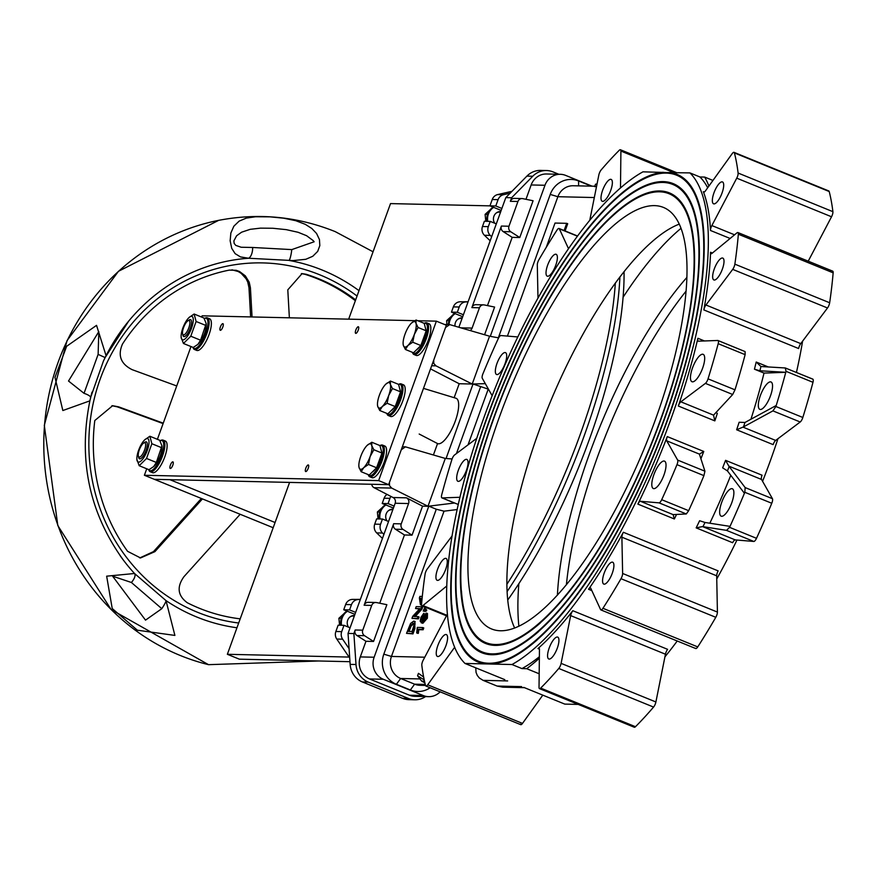 <?xml version="1.0" encoding="UTF-8"?>
<svg xmlns="http://www.w3.org/2000/svg" width="877" height="877" viewBox="0 0 877 877"><rect width="100%" height="100%" fill="white"/><g stroke="black" fill="none" stroke-linecap="round" stroke-linejoin="round"><path stroke-width="1.32" d="M705.941 304.999A4.549 1.469 -67.8 0 0 703.836 309.921A272.002 87.579 -67.8 0 0 710.567 252.269A4.549 1.469 -67.8 0 0 711.039 253.694A4.549 1.469 -67.8 0 0 711.971 253.387L736.965 232.844A4.549 1.469 112.2 0 1 737.897 232.537A4.549 1.469 112.2 0 1 738.357 234.225A332.317 107.005 112.2 0 1 734.86 264.152A4.549 1.469 112.2 0 1 732.701 269.371L705.941 304.999L800.745 343.62A4.549 1.469 112.2 0 0 798.629 348.542L703.836 309.921M572.824 610.721A4.549 1.469 -67.8 0 0 570.664 615.61L561.105 663.363A4.549 1.469 112.2 0 1 558.77 668.46A332.317 107.005 112.2 0 1 540.67 688.094A4.549 1.469 112.2 0 1 539.498 688.631A4.549 1.469 112.2 0 1 539.026 687.327L539.454 649.484A4.549 1.469 -67.8 0 0 538.982 648.18A4.549 1.469 -67.8 0 0 537.974 648.552A272.002 87.579 -67.8 0 0 572.824 610.721L667.627 649.342A4.549 1.469 112.2 0 0 665.457 654.22L655.897 701.973A4.549 1.469 -67.8 0 1 653.562 707.07A332.317 107.005 112.2 0 1 635.474 726.715L540.67 688.094M712.957 180.443L704.68 177.077A282.241 90.879 112.2 0 1 708.901 186.088M695.384 648.191A4.549 1.469 -67.8 0 0 695.702 648.531A4.549 1.469 -67.8 0 0 697.741 646.908L602.938 608.298A4.549 1.469 112.2 0 1 600.909 609.921A4.549 1.469 112.2 0 1 600.592 609.581L590.747 588.248A4.549 1.469 -67.8 0 0 590.429 587.908A4.549 1.469 -67.8 0 0 588.577 589.278A272.002 87.579 -67.8 0 0 623.35 532.273A4.549 1.469 -67.8 0 0 621.892 537.206L622.626 573.47A4.549 1.469 112.2 0 1 620.993 578.699A332.317 107.005 112.2 0 1 602.938 608.298M664.941 656.829A272.002 87.579 -67.8 0 0 677.219 641.01M716.75 578.984A272.002 87.579 -67.8 0 0 736.954 540.046M762.584 481.32A272.002 87.579 -67.8 0 0 777.954 438.708M796.437 372.451A272.002 87.579 -67.8 0 0 802.598 341.142M710.48 230.476A272.002 87.579 -67.8 0 0 703.354 191.679A4.549 1.469 -67.8 0 0 703.705 192.096A4.549 1.469 -67.8 0 0 705.481 190.846L732.229 153.596A4.549 1.469 112.2 0 1 734.016 152.346A4.549 1.469 112.2 0 1 734.411 152.916A332.317 107.005 112.2 0 1 738.105 173.043A4.549 1.469 112.2 0 1 736.746 178.163L711.861 225.564A4.549 1.469 -67.8 0 0 710.48 230.476L730.124 238.467M707.706 187.755A272.002 87.579 -67.8 0 0 699.923 176.968L689.947 172.901A272.002 87.579 112.2 0 1 670.477 420.291A272.002 87.579 112.2 0 1 511.982 664.525L521.958 668.592A272.002 87.579 -67.8 0 0 539.377 656.73M678.338 406.018A272.002 87.579 -67.8 0 0 697.895 338.281A4.549 1.469 -67.8 0 0 698.147 341.142A4.549 1.469 -67.8 0 0 698.366 341.175L717.803 340.473A4.549 1.469 112.2 0 1 718.011 340.506A4.549 1.469 112.2 0 1 718.186 343.685A332.317 107.005 112.2 0 1 708.035 378.853A4.549 1.469 112.2 0 1 705.404 383.381L680.859 401.819A4.549 1.469 -67.8 0 0 678.338 406.018L714.832 420.883L713.538 415.139L680.859 401.819M750.942 419.217A272.002 87.579 -67.8 0 0 764.02 373.087L754.461 369.195L759.899 370.763A276.036 88.884 -67.8 0 0 760.94 366.52L756.193 362.026A272.002 87.579 112.2 0 1 754.461 369.195M709.833 523.218A272.002 87.579 -67.8 0 0 730.771 475.323M637.864 504.111A272.002 87.579 -67.8 0 0 667.265 436.593A4.549 1.469 -67.8 0 0 666.728 440.835L677.647 460.085A4.549 1.469 112.2 0 1 676.978 464.657A332.317 107.005 112.2 0 1 661.707 499.704A4.549 1.469 112.2 0 1 659.022 502.85L640.407 501.282A4.549 1.469 -67.8 0 0 637.864 504.111L674.358 518.976L673.087 514.602L640.407 501.282M732.701 269.371L827.504 307.98A4.549 1.469 -67.8 0 0 829.653 302.762L734.86 264.152M738.357 234.225L833.15 272.835A4.549 1.469 -67.8 0 0 832.701 271.146L737.897 232.537M539.498 688.631L634.29 727.241A4.549 1.469 -67.8 0 0 635.474 726.715M736.746 178.163L831.539 216.772L808.221 261.182M831.539 216.772A4.549 1.469 -67.8 0 0 832.898 211.664L738.105 173.043M734.411 152.916L829.203 191.526A4.549 1.469 -67.8 0 0 828.809 190.956L734.016 152.346M498.629 337.875L490.287 336.329L544.968 185.266A17.069 16.038 -88.7 0 1 560.326 174.304A17.069 16.038 -88.7 0 1 565.709 175.422L592.107 186.176M591.317 186.154L578.59 180.969A23.328 21.925 91.3 0 0 550.241 194.431L498.333 337.82M457.18 509.559L444.036 511.17L436.286 509.219L383.819 654.165A23.328 21.925 91.3 0 0 396.393 684.29L410.359 689.98A23.328 21.925 91.3 0 0 430.125 687.754M436.286 509.219L428.809 506.172L454.604 502.992L442.14 497.917A4.549 1.469 112.2 0 1 441.92 497.884A4.549 1.469 112.2 0 1 441.745 494.694A332.317 107.005 112.2 0 1 451.896 459.526A4.549 1.469 112.2 0 1 454.527 454.999L476.781 438.292M440.144 691.832A17.069 16.038 -88.7 0 1 428.612 696.656A17.069 16.038 -88.7 0 1 423.229 695.527L383.315 679.269A17.069 16.038 -88.7 0 1 374.128 657.235L428.809 506.172M452.093 458.956L446.064 458.496L473.032 384.005L485.321 383.655M458.298 504.494L454.604 502.992A4.549 1.469 -67.8 0 1 454.396 502.959A4.549 1.469 -67.8 0 1 454.22 502.839M488.478 389.213L473.032 384.005M525.97 199.298L531.155 184.959A17.069 16.038 -88.7 0 1 546.514 173.986L560.326 174.304M519.776 237.524L510.765 231.769A4.549 4.275 -88.7 0 1 508.978 226.233L517.945 201.48A4.549 4.275 -88.7 0 1 522.758 198.64L533.084 200.756L519.776 237.524L512.19 237.349L503.179 231.594A4.549 4.275 -88.7 0 1 501.392 226.058L471.87 307.608A4.549 4.275 -88.7 0 1 475.97 304.681L483.556 304.856A4.549 4.275 -88.7 0 1 484.279 304.933L494.606 307.06L484.586 334.729M487.48 305.591L512.19 237.349M431.681 365.742L435.957 365.841L433.764 363.418L433.72 360.118L445.516 327.516L449.704 324.6L489.552 336.198L472.232 384.027L459.197 383.731L430.541 368.888M454.143 397.687L459.197 383.731M423.492 388.379L455.908 398.224A24.468 7.882 112.2 0 1 454.253 423.799A24.468 7.882 112.2 0 1 437.546 443.565L419.184 434.038M433.424 454.933L437.546 443.565M371.716 484.279A4.549 4.275 91.3 0 0 374.062 487.689L391.701 488.083L389.509 485.661L389.465 482.361L401.271 449.758L405.448 446.842L445.297 458.441L427.987 506.27L422.539 506.15L412.037 535.156L404.45 534.981L395.428 529.226A4.549 4.275 -88.7 0 1 393.652 523.701L364.13 605.24A4.549 4.275 -88.7 0 1 368.23 602.313L375.816 602.488A4.549 4.275 -88.7 0 1 376.529 602.565L386.867 604.692L373.558 641.449L365.972 641.284L356.95 635.529A4.549 4.275 -88.7 0 1 355.174 629.993L353.88 633.556L348.037 633.424L350.153 664.382A20.489 19.25 91.3 0 0 362.431 681.977L402.51 698.3A20.489 19.25 91.3 0 0 408.978 699.649L414.81 699.78A20.489 19.25 -88.7 0 1 408.353 698.443L368.263 682.109A20.489 19.25 -88.7 0 1 355.996 664.514L353.88 633.556M379.741 603.223L404.45 534.981M428.612 696.656L414.799 696.338A17.069 16.038 -88.7 0 1 409.416 695.22L369.502 678.951A17.069 16.038 -88.7 0 1 360.304 656.917L365.972 641.284M480.508 387.053L456.435 453.562M492.14 395.68L482.284 378.305A4.549 1.469 112.2 0 1 482.953 373.734A332.317 107.005 112.2 0 1 498.224 338.686A4.549 1.469 112.2 0 1 500.91 335.54L517.781 336.954M507.421 336.088L557.871 196.711A17.069 16.038 -88.7 0 1 573.229 185.749L594.792 186.231M425.509 685.43L419.995 685.299A17.069 16.038 -88.7 0 1 414.613 684.181L400.646 678.491A17.069 16.038 -88.7 0 1 391.449 656.445L444.036 511.17M564.097 230.53L566.706 223.328L567.704 223.734L565.095 230.936M424.885 609.033L426.748 609.921L426.354 611.028L423.24 611.083L425.356 610.622L425.751 609.515L423.986 609.011L423.24 611.083M426.233 613.067L427.483 613.527L427.395 618.175L422.889 623.284L421.113 622.736L421.892 622.878L426.397 617.77L426.233 613.067L422.867 617.43L422.286 621.059L421.705 620.949M422.286 621.059L421.037 619.129L421.409 617.594L423.788 613.275L424.643 614.13M424.183 615.501L422.034 619.546L423.284 621.464M422.769 627.548L423.766 627.954L423.109 629.774L418.844 629.686L418.329 633.347L417.682 633.337L416.685 632.931L417.331 632.942L417.847 629.269L422.111 629.368L422.769 627.548L417.299 627.417L416.685 632.931M421.607 605.152L420.445 604.746L421.673 603.069M421.651 606.752L416.202 606.632L415.523 608.506L419.798 608.605L412.694 616.334L411.96 618.351L417.408 618.482L418.088 616.597L413.812 616.498L420.927 608.77L421.651 606.752L422.648 607.158L421.925 609.175L415.161 616.531M418.088 616.597L419.085 617.002L418.406 618.888L411.96 618.351M419.458 608.989L415.523 608.506M414.678 621.519L414.92 628.513L412.979 633.896L406.533 633.358L411.982 633.49L415.04 624.15L414.854 621.87L413.703 621.113L410.6 623.415L406.533 633.358M427.011 607.882L424.457 607.706L426.014 607.476M468.044 444.847L488.182 389.224M424.896 682.909L421.662 681.111L417.562 675.805L424.216 679.894M417.562 675.805L418.461 673.35L423.646 677.066M597.029 184.017L595.538 184.181L597.018 184.082M595.538 184.181L594.639 186.637L596.546 186.417M504.823 679.675L464.996 663.451L511.982 664.525M689.947 172.901L670.192 172.637A263.352 84.795 112.2 0 1 677.066 174.391M670.192 172.637L642.962 171.826A272.002 87.579 112.2 0 0 484.466 416.06A272.002 87.579 112.2 0 0 464.996 663.451M478.382 662.168A263.352 84.795 112.2 0 1 451.852 605.163M618.263 196.634A263.352 84.795 112.2 0 1 663.714 172.495M537.184 639.914A262.442 84.51 112.2 0 1 478.974 661.433A262.442 84.51 112.2 0 1 478.721 661.324M676.726 175.236A262.442 84.51 112.2 0 1 676.967 175.334A262.442 84.51 112.2 0 1 703.584 231.396M669.699 172.44A263.352 84.795 112.2 0 1 676.814 174.282A263.352 84.795 112.2 0 1 663.604 430.804A263.352 84.795 112.2 0 1 491.734 664.064M578.228 704.406L564.777 704.099L523.733 687.382M539.355 658.21A282.241 90.879 112.2 0 1 526.715 668.702L521.958 668.592M539.18 673.777L526.715 668.702M699.923 176.968L704.68 177.077M475.751 667.836L476.058 672.429L477.296 675.454L479.324 677.987L483.106 680.366L497.084 686.055L502.795 687.184L524.468 687.678M566.706 223.328L555.031 223.054L546.25 247.347M424.731 606.95L424.457 607.706M426.354 608.134L425.356 607.728M413.791 623.492L412.935 623.152L414.13 624.676L412.047 631.495L407.882 631.407L410.052 625.739L413.429 623.24M413.933 623.558L411.05 626.145L409.022 631.429M412.979 633.896L411.982 633.49M421.925 609.175L420.927 608.77M418.406 618.888L417.408 618.482M422.297 596.437L419.919 596.382L419.37 597.884L420.445 604.746M421.881 600.789L421.092 602.948L420.324 598.235L422.122 598.278M422.078 598.662L421.322 598.64L421.738 601.183M421.322 598.64L420.324 598.235M423.383 586.812L422.769 592.052M423.109 629.774L422.111 629.368M418.844 629.686L417.847 629.269M418.329 633.347L417.331 632.942M423.788 613.275L420.905 617.474L420.171 621.234L422.889 623.284M423.438 620.806L423.328 617.814L425.586 614.952L425.838 617.803L423.251 620.763M426.584 615.358L424.325 618.219L424.435 621.212M423.821 615.347L423.185 615.084M423.361 616.169L422.363 615.764M422.034 619.546L421.037 619.129M426.354 611.028L425.356 610.622M426.748 609.921L425.751 609.515M425.126 611.51L424.128 611.105M601.107 196.393A11.807 3.804 112.2 0 1 605.338 184.477A11.807 3.804 112.2 0 1 611.137 179.401A11.807 3.804 112.2 0 1 610.206 191.778A11.807 3.804 112.2 0 1 602.225 201.271A11.807 3.804 112.2 0 1 601.107 196.393M546.13 274.348A11.807 3.804 112.2 0 1 549.298 261.302A11.807 3.804 112.2 0 1 556.15 254.297A11.807 3.804 112.2 0 1 555.218 266.663A11.807 3.804 112.2 0 1 547.248 276.167A11.807 3.804 112.2 0 1 546.13 274.348M496.316 374.358A11.807 3.804 112.2 0 1 497.665 361.719A11.807 3.804 112.2 0 1 505.47 352.62A11.807 3.804 112.2 0 1 504.538 364.996A11.807 3.804 112.2 0 1 496.568 374.49A11.807 3.804 112.2 0 1 496.316 374.358M459.23 481.188A11.807 3.804 112.2 0 1 457.904 481.287A11.807 3.804 112.2 0 1 458.835 468.921A11.807 3.804 112.2 0 1 466.816 459.416A11.807 3.804 112.2 0 1 466.542 470.039A11.807 3.804 112.2 0 1 459.23 481.188M440.528 578.59A11.807 3.804 112.2 0 1 437.152 580.3A11.807 3.804 112.2 0 1 438.083 567.934A11.807 3.804 112.2 0 1 446.053 558.43A11.807 3.804 112.2 0 1 446.459 566.904A11.807 3.804 112.2 0 1 440.528 578.59M443.049 651.721A11.807 3.804 112.2 0 1 437.459 656.445A11.807 3.804 112.2 0 1 438.39 644.08A11.807 3.804 112.2 0 1 446.36 634.575A11.807 3.804 112.2 0 1 443.049 651.721M518.888 626.255A250.482 80.651 112.2 0 1 518.844 583.687M623.076 297.27A250.482 80.651 112.2 0 1 680.947 228.382M520.313 724.084A4.549 1.469 -67.8 0 0 520.719 724.654A4.549 1.469 -67.8 0 0 522.495 723.404L427.702 684.794A4.549 1.469 112.2 0 1 425.926 686.044A4.549 1.469 112.2 0 1 425.52 685.474A332.317 107.005 112.2 0 1 421.826 665.336A4.549 1.469 112.2 0 1 423.185 660.228L447.445 614.01M542.797 695.143L522.495 723.404M454.692 647.226A4.549 1.469 -67.8 0 0 454.45 647.544L427.702 684.794M446.842 585.924L422.966 605.536A4.549 1.469 112.2 0 1 422.034 605.854A4.549 1.469 112.2 0 1 421.574 604.165A332.317 107.005 112.2 0 1 425.071 574.238A4.549 1.469 112.2 0 1 427.231 569.02L452.126 535.858M459.976 497.27L442.14 497.917M537.985 298.016L537.305 264.92A4.549 1.469 112.2 0 1 538.938 259.691A332.317 107.005 112.2 0 1 556.994 230.092A4.549 1.469 112.2 0 1 559.022 228.469A4.549 1.469 112.2 0 1 559.34 228.809L568.493 248.64M589.793 220.171L598.827 175.027A4.549 1.469 112.2 0 1 601.162 169.93A332.317 107.005 112.2 0 1 619.261 150.285A4.549 1.469 112.2 0 1 620.434 149.759A4.549 1.469 112.2 0 1 620.905 151.063L620.488 187.919M715.873 203.102A11.807 3.804 112.2 0 1 713.571 203.815A11.807 3.804 112.2 0 1 714.503 191.438A11.807 3.804 112.2 0 1 722.473 181.934A11.807 3.804 112.2 0 1 722.56 191.482A11.807 3.804 112.2 0 1 715.873 203.102M714.338 280.048A11.807 3.804 112.2 0 1 713.878 279.96A11.807 3.804 112.2 0 1 714.81 267.584A11.807 3.804 112.2 0 1 722.78 258.09A11.807 3.804 112.2 0 1 722.122 269.787A11.807 3.804 112.2 0 1 714.338 280.048M602.981 577.296A11.807 3.804 112.2 0 1 612.694 562.223A11.807 3.804 112.2 0 1 611.751 574.588A11.807 3.804 112.2 0 1 603.782 584.093A11.807 3.804 112.2 0 1 602.981 577.296M549.21 647.96A11.807 3.804 112.2 0 1 557.706 637.108A11.807 3.804 112.2 0 1 556.774 649.484A11.807 3.804 112.2 0 1 548.794 658.989A11.807 3.804 112.2 0 1 549.21 647.96M721.815 502.05A14.799 4.769 112.2 0 1 732.35 488.763A14.799 4.769 112.2 0 1 731.177 504.264A14.799 4.769 112.2 0 1 721.19 516.169A14.799 4.769 112.2 0 1 721.815 502.05M653.968 474.413A14.799 4.769 112.2 0 1 664.492 461.127A14.799 4.769 112.2 0 1 663.33 476.628A14.799 4.769 112.2 0 1 653.332 488.533A14.799 4.769 112.2 0 1 653.968 474.413M758.901 400.57A14.799 4.769 112.2 0 1 771.015 381.966A14.799 4.769 112.2 0 1 769.842 397.467A14.799 4.769 112.2 0 1 759.844 409.373A14.799 4.769 112.2 0 1 758.901 400.57M691.043 372.933A14.799 4.769 112.2 0 1 703.157 354.33A14.799 4.769 112.2 0 1 701.984 369.831A14.799 4.769 112.2 0 1 691.997 381.736A14.799 4.769 112.2 0 1 691.043 372.933M713.516 415.194L732.701 394.497L734.981 389.827A332.317 107.005 -67.8 0 0 735.288 388.829A332.317 107.005 112.2 0 0 744.869 355.634A332.317 107.005 -67.8 0 0 745.132 354.659L745.088 351.589L718.186 340.627M714.832 420.883A272.002 87.579 -67.8 0 0 717.342 413.363L715.862 412.541M718.011 340.506L745.088 351.589M666.728 440.835L699.418 454.122M673.076 514.613L686.307 513.966L688.653 510.677A332.317 107.005 -67.8 0 0 689.092 509.712A332.317 107.005 112.2 0 0 703.507 476.628A332.317 107.005 -67.8 0 0 703.913 475.63L704.933 471.201L699.418 454.154L703.76 451.458L667.265 436.593M829.203 191.526A332.317 107.005 112.2 0 1 832.898 211.664M833.15 272.835A332.317 107.005 112.2 0 1 829.653 302.762M775.893 406.5L772.922 410.885L743.51 426.891A276.036 88.884 -67.8 0 0 744.968 422.473L776.2 405.503A332.317 107.005 112.2 0 1 775.893 406.5L802.828 417.474A4.549 1.469 -67.8 0 1 800.208 422.001L775.652 440.429L742.962 427.121L736.636 429.763L773.13 444.628A4.549 1.469 112.2 0 1 775.652 440.429M760.94 366.52L785.31 367.967L786.044 371.333L812.979 382.306A332.317 107.005 112.2 0 1 802.828 417.474M786.044 371.333A332.317 107.005 112.2 0 1 785.781 372.308A332.317 107.005 112.2 0 1 776.2 405.503M742.962 427.121L743.51 426.891M744.968 422.473L739.147 422.254A272.002 87.579 112.2 0 1 736.636 429.763M764.02 373.087L785.781 372.308L759.899 370.763M785.31 367.967L812.804 379.116A4.549 1.469 -67.8 0 0 812.595 379.083L785.814 368.176M812.979 382.306A4.549 1.469 -67.8 0 0 812.804 379.116M729.565 527.34L726.529 530.355L702.97 526.671A276.036 88.884 -67.8 0 0 704.987 522.462L730.004 526.375A332.317 107.005 112.2 0 1 729.565 527.34L756.5 538.314A4.549 1.469 -67.8 0 1 753.814 541.46L735.2 539.892L702.51 526.584L696.163 527.866L732.657 542.731A4.549 1.469 112.2 0 1 735.2 539.892M725.564 460.348L728.842 466.136L761.521 479.456A4.549 1.469 112.2 0 1 762.058 475.213L725.564 460.348A272.002 87.579 112.2 0 1 722.648 467.847L727.439 470.916A276.036 88.884 -67.8 0 0 729.171 466.509L745.154 487.579L744.825 492.293L771.771 503.266A332.317 107.005 112.2 0 1 756.5 538.314M744.825 492.293A332.317 107.005 112.2 0 1 744.42 493.291A332.317 107.005 112.2 0 1 730.004 526.375M704.987 522.462L699.616 520.73A272.002 87.579 112.2 0 1 696.163 527.866M761.521 479.456L772.44 498.695L745.154 487.579M744.42 493.291L727.439 470.916M771.771 503.266A4.549 1.469 -67.8 0 0 772.44 498.695M620.993 578.699L715.796 617.309A332.317 107.005 112.2 0 1 697.741 646.908M621.892 537.206L716.684 575.816A4.549 1.469 112.2 0 1 718.142 570.883L623.35 532.273M716.684 575.816L717.419 612.08A4.549 1.469 -67.8 0 1 715.796 617.309M827.504 307.98L800.745 343.62M505.81 197.61L511.642 197.742L532.745 176.244A20.489 19.25 -88.7 0 1 546.503 170.533L540.67 170.401A20.489 19.25 91.3 0 0 526.913 176.102L505.81 197.61L458.912 327.154M374.062 487.689L393.06 497.522A4.549 4.275 -88.7 0 1 395.165 503.245L348.037 633.424M470.149 330.476A4.549 4.275 91.3 0 0 472.1 328.097L479.456 307.783A4.549 4.275 -88.7 0 1 483.556 304.856M511.642 197.742L510.348 201.304A4.549 4.275 -88.7 0 1 514.448 198.388L522.034 198.553M373.558 641.449L364.536 635.693A4.549 4.275 -88.7 0 1 362.76 630.168L371.716 605.415A4.549 4.275 -88.7 0 1 375.816 602.488M412.037 535.156L403.025 529.401A4.549 4.275 -88.7 0 1 401.238 523.865L408.594 503.551A4.549 4.275 91.3 0 0 406.479 497.829L393.06 497.522M422.539 506.15L406.479 497.829M391.701 488.083L427.987 506.27M435.957 365.841L472.232 384.027M546.503 170.533A20.489 19.25 -88.7 0 1 552.97 171.881L558.813 174.26M425.575 696.579A20.489 19.25 -88.7 0 1 414.81 699.78M663.779 420.138A252.423 81.276 -67.8 0 0 672.692 184.4A252.423 81.276 -67.8 0 0 502.192 387.513A252.423 81.276 -67.8 0 0 482.251 651.951A252.423 81.276 -67.8 0 0 663.779 420.138M538.73 631.473A252.423 81.276 112.2 0 1 482.745 652.159A252.423 81.276 112.2 0 1 482.503 652.049M672.944 184.51A252.423 81.276 112.2 0 1 673.196 184.608A252.423 81.276 112.2 0 1 698.794 238.511M664.097 420.149A253.332 81.572 112.2 0 1 481.901 652.795A253.332 81.572 112.2 0 1 501.929 387.404A253.332 81.572 112.2 0 1 673.043 183.556A253.332 81.572 112.2 0 1 664.097 420.149M482.153 652.894A253.332 81.572 112.2 0 1 456.654 598.048M616.717 205.086A253.332 81.572 112.2 0 1 673.284 183.666M667.211 420.226A262.442 84.51 -67.8 0 0 676.474 175.126A262.442 84.51 -67.8 0 0 499.21 386.297A262.442 84.51 -67.8 0 0 478.469 661.225A262.442 84.51 -67.8 0 0 667.211 420.226M485.244 663.922A263.352 84.795 112.2 0 1 478.129 662.069A263.352 84.795 112.2 0 1 491.339 405.547A263.352 84.795 112.2 0 1 663.209 172.287M660.359 420.061A242.414 78.053 -67.8 0 0 668.921 193.674A242.414 78.053 -67.8 0 0 505.185 388.73A242.414 78.053 -67.8 0 0 486.022 642.677A242.414 78.053 -67.8 0 0 660.359 420.061M540.276 623.032A242.414 78.053 112.2 0 1 486.527 642.885A242.414 78.053 112.2 0 1 486.275 642.775M669.162 193.784A242.414 78.053 112.2 0 1 669.414 193.883A242.414 78.053 112.2 0 1 693.992 245.637M660.666 420.072A243.324 78.349 112.2 0 1 485.683 643.521A243.324 78.349 112.2 0 1 504.911 388.621A243.324 78.349 112.2 0 1 669.261 192.83A243.324 78.349 112.2 0 1 660.666 420.072M485.935 643.619A243.324 78.349 112.2 0 1 461.445 590.923M615.172 213.528A243.324 78.349 112.2 0 1 669.513 192.94M557.41 595.176A233.304 75.126 112.2 0 1 589.497 453.76A233.304 75.126 112.2 0 1 686.79 277.538M685.978 291.263A233.304 75.126 -67.8 0 0 566.41 584.784M679.193 224.15A227.614 73.295 -67.8 0 0 548.509 406.38A227.614 73.295 -67.8 0 0 514.667 628.053M500.515 630.771A227.614 73.295 112.2 0 1 491.613 628.973A227.614 73.295 112.2 0 1 509.592 390.528A227.614 73.295 112.2 0 1 663.33 207.378A227.614 73.295 112.2 0 1 650.46 432.92A227.614 73.295 112.2 0 1 500.515 630.771M387.02 494.398A7.97 7.487 91.3 0 0 384.115 498.224L382.208 503.475L393.433 508.046M468.11 301.754L460.37 301.765A7.97 7.487 91.3 0 0 453.376 306.884L451.469 312.135L462.694 316.707M496.305 223.865L490.21 221.388L484.378 221.256L482.471 226.507A7.97 7.487 91.3 0 0 484.444 235.277L490.177 240.78M511.982 191.318L497.676 194.573A7.97 7.487 91.3 0 0 492.238 199.517L489.947 205.843L501.173 210.414M350.076 627.8L343.992 625.312L338.149 625.18L335.858 631.506A7.97 7.487 91.3 0 0 336.779 639.048L349.715 658.024M360.359 599.386L352.631 599.397A7.97 7.487 91.3 0 0 345.637 604.516L343.729 609.767L354.955 614.338M388.555 521.497L382.471 519.02L376.628 518.888L374.731 524.139A7.97 7.487 91.3 0 0 376.693 532.909L382.438 538.412M384.115 498.224L389.947 498.355A7.97 7.487 -88.7 0 1 390.956 496.426M389.947 498.355L388.051 503.606L394.135 506.084M382.471 519.02L380.563 524.271L374.731 524.139M376.693 532.909L382.536 533.041A7.97 7.487 -88.7 0 1 380.563 524.271M382.536 533.041L383.907 534.356M360.315 599.528L352.631 599.397M345.637 604.516L351.469 604.659A7.97 7.487 -88.7 0 1 358.463 599.528M351.469 604.659L349.572 609.91L355.656 612.387M343.992 625.312L341.701 631.637L335.858 631.506M336.779 639.048L342.622 639.18A7.97 7.487 -88.7 0 1 341.701 631.637M342.622 639.18L349.079 648.651M510.14 193.192L503.519 194.705L497.676 194.573M492.238 199.517L498.081 199.649A7.97 7.487 -88.7 0 1 503.519 194.705M498.081 199.649L495.79 205.974L501.874 208.452M490.21 221.388L488.314 226.639L482.471 226.507M484.444 235.277L490.276 235.409A7.97 7.487 -88.7 0 1 488.314 226.639M490.276 235.409L491.646 236.724M468.055 301.896L460.37 301.765M453.376 306.884L459.208 307.016A7.97 7.487 -88.7 0 1 466.202 301.896M459.208 307.016L457.312 312.267L463.396 314.755M495.79 205.974L489.947 205.843M349.572 609.91L343.729 609.767M457.312 312.267L451.469 312.135M388.051 503.606L382.208 503.475M170.368 465.139A3.552 1.14 112.2 0 1 172.933 461.872A3.552 1.14 112.2 0 1 172.648 465.599A3.552 1.14 112.2 0 1 170.248 468.461A3.552 1.14 112.2 0 1 170.368 465.139M220.39 326.957A3.552 1.14 112.2 0 1 222.955 323.69A3.552 1.14 112.2 0 1 222.67 327.417A3.552 1.14 112.2 0 1 220.27 330.278A3.552 1.14 112.2 0 1 220.39 326.957M305.799 468.23A3.552 1.14 112.2 0 1 308.353 464.963A3.552 1.14 112.2 0 1 308.068 468.68A3.552 1.14 112.2 0 1 305.667 471.541A3.552 1.14 112.2 0 1 305.799 468.23M355.821 330.037A3.552 1.14 112.2 0 1 358.375 326.77A3.552 1.14 112.2 0 1 358.09 330.497A3.552 1.14 112.2 0 1 355.689 333.359A3.552 1.14 112.2 0 1 355.821 330.037M417.814 320.73L436.373 321.157L446.349 325.224L388.632 484.663L154.374 479.335L144.387 475.268L146.744 468.789M157.4 439.333L190.989 346.547M201.655 317.09L202.116 315.819L414.843 320.664M436.373 321.157L378.656 480.596L144.387 475.268M388.632 484.663L378.656 480.596M624.051 271.607A251.315 80.925 112.2 0 1 507.772 599.978M349.068 657.07L227.362 654.297L239.333 659.175L349.967 661.697M348.673 319.162L390.506 203.596L490.002 205.865M227.362 654.297L289.585 482.416M275.06 522.506L169.941 479.686L154.374 479.335L273.175 527.724M187.294 321.278A7.707 2.478 112.2 0 1 188.149 320.664A7.707 2.478 112.2 0 1 188.5 328.623A7.707 2.478 112.2 0 1 182.679 334.082A7.707 2.478 112.2 0 1 183.545 327.669A7.707 2.478 112.2 0 1 187.294 321.278M144.552 442.732A7.707 2.478 112.2 0 1 143.905 451.666A7.707 2.478 112.2 0 1 138.434 456.325A7.707 2.478 112.2 0 1 139.651 449.002A7.707 2.478 112.2 0 1 143.894 442.907A7.707 2.478 112.2 0 1 144.552 442.732M182.833 334.51A9.11 2.927 -67.8 0 0 186.023 335.562A9.11 2.927 -67.8 0 0 191.57 321.936A9.11 2.927 -67.8 0 0 188.555 320.456M191.471 316.301A12.629 4.067 -67.8 0 0 188.829 317.737A12.629 4.067 -67.8 0 0 181.122 336.647A12.629 4.067 -67.8 0 0 189.64 332.526A12.629 4.067 -67.8 0 0 191.471 316.301M206.194 324.128A12.629 4.067 112.2 0 1 206.238 324.83A12.629 4.067 112.2 0 1 198.531 343.74A12.629 4.067 112.2 0 1 198.213 344.036M189.147 317.441L194.113 314.021L196.119 321.486L190.791 336.22L183.446 343.477L181.166 337.349M183.446 343.477L193.247 347.467L197.884 344.365L200.581 340.21L206.205 323.602L203.913 318.011L194.113 314.021M190.791 336.22L200.581 340.21M196.119 321.486L205.909 325.477M138.577 456.753A9.11 2.927 -67.8 0 0 141.767 457.805A9.11 2.927 -67.8 0 0 147.314 444.179A9.11 2.927 -67.8 0 0 144.299 442.699M147.215 438.544A12.629 4.067 -67.8 0 0 144.573 439.98A12.629 4.067 -67.8 0 0 136.878 458.89A12.629 4.067 -67.8 0 0 145.396 454.768A12.629 4.067 -67.8 0 0 147.215 438.544M161.938 446.371A12.629 4.067 112.2 0 1 161.982 447.073A12.629 4.067 112.2 0 1 154.286 465.983A12.629 4.067 112.2 0 1 153.968 466.279M144.891 439.684L149.868 436.253L151.864 443.729L146.536 458.463L139.202 465.72L136.922 459.592M139.202 465.72L148.991 469.71L153.628 466.608L156.336 462.453L161.949 445.845L159.658 440.243L149.868 436.253M146.536 458.463L156.336 462.453M151.864 443.729L161.664 447.719M148.882 470.094L148.695 469.59A17.069 5.492 -67.8 0 0 148.882 470.094A17.069 5.492 -67.8 0 0 150.219 471.738A17.069 5.492 -67.8 0 0 150.888 471.87A17.069 5.492 -67.8 0 0 162.135 457.038A17.069 5.492 -67.8 0 0 163.1 440.122A17.069 5.492 -67.8 0 0 160.984 440.353A17.069 5.492 -67.8 0 0 160.491 440.638M160.984 440.353L160.031 440.824A16.214 5.218 112.2 0 1 162.037 454.056A16.214 5.218 112.2 0 1 150.427 470.774A16.214 5.218 112.2 0 1 148.75 469.601M150.219 471.738L152.466 472.648A17.069 5.492 -67.8 0 0 153.135 472.791A17.069 5.492 -67.8 0 0 164.383 457.947A17.069 5.492 -67.8 0 0 165.347 441.032L163.1 440.122M205.24 318.11L204.286 318.581A16.214 5.218 112.2 0 1 206.292 331.813A16.214 5.218 112.2 0 1 194.683 348.531A16.214 5.218 112.2 0 1 192.995 347.358A17.069 5.492 -67.8 0 0 193.126 347.851A17.069 5.492 -67.8 0 0 194.475 349.495A17.069 5.492 -67.8 0 0 195.143 349.627A17.069 5.492 -67.8 0 0 206.391 334.795A17.069 5.492 -67.8 0 0 207.356 317.88A17.069 5.492 -67.8 0 0 205.24 318.11A17.069 5.492 -67.8 0 0 204.736 318.395M194.475 349.495L196.722 350.416A17.069 5.492 -67.8 0 0 197.391 350.548A17.069 5.492 -67.8 0 0 208.638 335.705A17.069 5.492 -67.8 0 0 209.603 318.789L207.356 317.88M368.351 475.082L368.176 474.578A17.069 5.492 -67.8 0 0 368.351 475.082A17.069 5.492 -67.8 0 0 369.699 476.737A17.069 5.492 -67.8 0 0 370.368 476.869A17.069 5.492 -67.8 0 0 381.616 462.026A17.069 5.492 -67.8 0 0 382.58 445.11A17.069 5.492 -67.8 0 0 380.465 445.352A17.069 5.492 -67.8 0 0 379.96 445.626A16.214 5.218 112.2 0 1 381.352 459.559A16.214 5.218 112.2 0 1 369.908 475.772A16.214 5.218 112.2 0 1 368.219 474.6M369.699 476.737L371.947 477.647A17.069 5.492 -67.8 0 0 372.615 477.779A17.069 5.492 -67.8 0 0 383.863 462.946A17.069 5.492 -67.8 0 0 384.828 446.031L382.58 445.11M386.976 413.889L386.801 413.385A17.069 5.492 -67.8 0 0 386.976 413.889A17.069 5.492 -67.8 0 0 388.325 415.534A17.069 5.492 -67.8 0 0 388.993 415.665A17.069 5.492 -67.8 0 0 400.241 400.833A17.069 5.492 -67.8 0 0 401.206 383.918A17.069 5.492 -67.8 0 0 399.09 384.148A17.069 5.492 -67.8 0 0 398.586 384.433M398.564 384.433A16.214 5.218 112.2 0 1 399.967 398.366A16.214 5.218 112.2 0 1 388.533 414.569A16.214 5.218 112.2 0 1 386.845 413.396M388.325 415.534L390.572 416.443A17.069 5.492 -67.8 0 0 391.241 416.586A17.069 5.492 -67.8 0 0 402.477 401.743A17.069 5.492 -67.8 0 0 403.453 384.828L401.206 383.918M414.624 354.626A17.069 5.492 -67.8 0 0 425.86 339.783A17.069 5.492 -67.8 0 0 426.825 322.868A17.069 5.492 -67.8 0 0 424.72 323.109A17.069 5.492 -67.8 0 0 424.216 323.394A16.214 5.218 112.2 0 1 425.597 337.316A16.214 5.218 112.2 0 1 414.163 353.53A16.214 5.218 112.2 0 1 412.475 352.357A17.069 5.492 -67.8 0 0 412.607 352.85A17.069 5.492 -67.8 0 0 413.955 354.494A17.069 5.492 -67.8 0 0 414.624 354.626M413.955 354.494L416.191 355.404A17.069 5.492 -67.8 0 0 416.86 355.547A17.069 5.492 -67.8 0 0 428.108 340.704A17.069 5.492 -67.8 0 0 429.072 323.788L426.825 322.868M368.483 464.459L363.747 467.66L361.149 471.716L359.077 467.551A13.659 4.396 -67.8 0 0 363.747 467.66A13.659 4.396 -67.8 0 0 370.083 456.665L368.483 464.459L376.595 467.77L381.933 453.036L379.927 445.571L371.815 442.26L367.178 445.352A13.659 4.396 -67.8 0 0 367.079 445.45A13.659 4.396 -67.8 0 0 360.743 456.446A13.659 4.396 -67.8 0 0 358.846 465.797A13.659 4.396 -67.8 0 0 359.077 467.551L358.857 465.983M371.815 442.26L371.749 445.56A13.659 4.396 -67.8 0 0 367.178 445.363L367.178 445.352M373.821 449.737L370.083 456.665A13.659 4.396 -67.8 0 0 371.749 445.56L373.821 449.737L381.933 453.036M376.595 467.77L369.261 475.027L361.149 471.716M381.177 455.119A12.519 4.034 112.2 0 1 377.132 466.29M375.509 468.844A12.519 4.034 112.2 0 1 372.341 471.979M387.108 403.267L382.372 406.457L379.774 410.524L377.702 406.347A13.659 4.396 -67.8 0 0 382.372 406.457A13.659 4.396 -67.8 0 0 388.708 395.461L387.108 403.267L395.22 406.566L400.548 391.833L398.553 384.367L390.44 381.057L385.803 384.159A13.659 4.396 -67.8 0 0 385.705 384.258A13.659 4.396 -67.8 0 0 379.368 395.253A13.659 4.396 -67.8 0 0 377.472 404.593A13.659 4.396 -67.8 0 0 377.702 406.347L377.483 404.79M390.44 381.057L390.375 384.356A13.659 4.396 -67.8 0 0 385.803 384.159L385.803 384.159M392.436 388.533L388.708 395.461A13.659 4.396 -67.8 0 0 390.375 384.356L392.436 388.533L400.548 391.833M395.22 406.566L387.886 413.823L379.774 410.524M399.791 393.926A12.519 4.034 112.2 0 1 395.757 405.086M394.135 407.641A12.519 4.034 112.2 0 1 390.956 410.776M412.738 342.216L408.002 345.417L405.404 349.474L403.332 345.308A13.659 4.396 -67.8 0 0 408.002 345.417A13.659 4.396 -67.8 0 0 414.339 334.422L412.738 342.216L420.85 345.527L426.178 330.793L424.172 323.328L416.06 320.017L411.434 323.12A13.659 4.396 -67.8 0 0 411.324 323.218A13.659 4.396 -67.8 0 0 404.999 334.203A13.659 4.396 -67.8 0 0 403.102 343.554A13.659 4.396 -67.8 0 0 403.332 345.308L403.113 343.751M416.06 320.017L415.994 323.317A13.659 4.396 -67.8 0 0 411.423 323.12L411.434 323.12M418.066 327.494L414.339 334.422A13.659 4.396 -67.8 0 0 415.994 323.317L418.066 327.494L426.178 330.793M420.85 345.527L413.516 352.784L405.404 349.474M425.422 332.876A12.519 4.034 112.2 0 1 421.388 344.047M419.765 346.601A12.519 4.034 112.2 0 1 416.586 349.737M353.398 616.016A6.83 6.413 91.3 0 0 350.142 616.838M344.003 613.615L338.884 618.307L339.585 625.213M341.328 618.362L338.884 618.307M391.876 509.723A6.83 6.413 91.3 0 0 388.621 510.546M382.482 507.323L377.362 512.004L378.064 518.921M379.807 512.069L377.362 512.004M499.616 212.081A6.83 6.413 91.3 0 0 496.36 212.914M490.221 209.691L485.102 214.372L485.803 221.289M487.546 214.426L485.102 214.372M461.138 318.384A6.83 6.413 91.3 0 0 457.882 319.206M451.743 315.983L446.623 320.675L446.919 324.534M449.068 320.73L446.623 320.675M340.791 625.246A13.659 12.837 -88.7 0 1 346.952 611.083M341.526 625.257A13.659 12.837 -88.7 0 1 347.413 611.269M354.505 615.577A7.4 6.95 91.3 0 0 353.848 615.479M348.487 627.154A7.4 6.95 -88.7 0 1 354.538 615.479M379.27 518.943A13.659 12.837 -88.7 0 1 385.431 504.779M380.004 518.965A13.659 12.837 -88.7 0 1 385.891 504.977M392.984 509.274A7.4 6.95 91.3 0 0 392.326 509.175M386.965 520.85A7.4 6.95 -88.7 0 1 393.017 509.175M487.009 221.311A13.659 12.837 -88.7 0 1 493.17 207.147M487.744 221.333A13.659 12.837 -88.7 0 1 493.63 207.345M500.723 211.642A7.4 6.95 91.3 0 0 500.065 211.543M494.705 223.218A7.4 6.95 -88.7 0 1 500.756 211.543M448.355 324.567A13.659 12.837 -88.7 0 1 454.692 313.451M449.09 324.589A13.659 12.837 -88.7 0 1 455.152 313.637M462.245 317.945A7.4 6.95 91.3 0 0 461.587 317.847M454.988 326.003A7.4 6.95 -88.7 0 1 462.278 317.847M236.965 627.768A185.705 174.512 -88.7 0 1 166.005 600.602L134.532 573.492L106.654 576.178L112.223 608.517L137.338 630.201L174.896 635.419L166.005 600.602A11.379 1.305 124.8 0 1 161.806 608.682L145.516 620.138L112.618 576.189L131.397 582.481A11.379 4.747 -42.8 0 0 134.532 573.492A185.705 174.512 -88.7 0 1 123.24 559.921A185.705 174.512 -88.7 0 1 120.05 555.558M90.627 397.445L103.409 361.105L106.073 355.689L96.536 325.356L66.663 346.272L54.988 377.384L62.837 410.535L89.903 400.833L90.539 397.84A11.379 2.927 -167.2 0 0 90.605 397.643A11.379 2.927 -167.2 0 0 84.028 393.324L68.516 381.024L98.805 331.605L98.125 354.385L105.13 357.553L128.678 321.114A185.705 174.512 -88.7 0 1 248.651 258.255L293.082 260.59L305.81 259.296L312.782 256.27L317.704 251.37L319.82 245.637L319.447 239.553L316.586 233.512L311.839 228.502L305.262 224.315L295.79 220.708L283.72 218.198L269.919 216.838L255.481 216.762L246.327 218.11L239.136 221.125L233.863 226.189L230.859 233.019L230.147 240.813L231.736 248.355L235.124 253.65L240.484 256.906L248.651 258.255A11.379 5.711 -91.1 0 0 252.675 247.478L241.164 247.248L235.77 245.396L234.17 243.433L233.863 240.934L236.593 235.792L241.624 232.186L250.23 229.325L260.491 228.141L272.813 228.261L286.231 229.642L298.092 232.284L306.599 235.716L313.253 240.649L314.152 241.767L291.789 249.605A11.379 1.929 96.8 0 1 289.147 260.458A185.705 174.512 -88.7 0 1 322.352 270.105A185.705 174.512 -88.7 0 1 359 290.649M131.397 582.481L161.806 608.682M291.789 249.605L252.675 247.478M98.125 354.385L84.028 393.324M202.434 498.914L154.911 551.644L140.528 557.947L127.56 551.304A176.398 165.764 -88.7 0 1 94.804 420.522L112.629 405.711L118.647 406.851L163.254 423.163M163.1 423.591L117.211 406.818L111.916 405.711M139.805 557.925L153.486 551.611L201.37 498.476M176.726 385.957L132.109 369.645C120.741 363.933 117.529 355.382 122.495 344.025A176.398 165.764 -88.7 0 1 229.346 270.105L236.209 270.302L239.574 271.53L245.308 275.838L249.211 282.186L250.416 287.809L252.05 316.959M250.625 316.926L248.991 287.777L247.785 282.153L246.141 278.809L241.175 273.339L238.149 271.497L231.934 269.82M240.188 618.844A176.398 165.764 -88.7 0 1 187.294 602.751C177.713 595.658 176.595 586.965 183.962 576.671L240.166 514.284M355.349 300.712A176.398 165.764 91.3 0 0 304.768 274.249L301.37 273.602M289.366 317.803L287.799 289.848L302.083 273.602L306.194 274.282A176.398 165.764 -88.7 0 1 355.656 299.879M570.664 615.61L665.457 654.22M561.105 663.363L655.897 701.973M588.577 589.278L591.843 590.616M704.242 192.041L703.354 191.679M537.974 648.552L539.443 649.155M704.461 340.956L697.895 338.281M768.318 366.959L756.193 362.026M712.409 253.025L710.567 252.269M700.887 458.835A272.002 87.579 -67.8 0 0 703.76 451.458M674.358 518.976A272.002 87.579 -67.8 0 0 676.573 514.415M558.77 668.46L653.562 707.07M711.861 225.564L734.564 234.817M531.155 184.959L544.968 185.266M360.304 656.917L374.128 657.235M594.321 197.544L557.871 196.711L550.241 194.431M383.819 654.165L391.449 656.445L424.775 657.213M424.49 681.177L421.662 681.111M425.257 684.422L414.613 684.181L410.359 689.98M419.338 678.919L400.646 678.491L396.393 684.29M507.651 680.925L483.106 680.366M521.629 686.614L497.084 686.055M411.05 626.145L410.052 625.739M410.019 628.677L409.022 628.272M414.92 628.513L413.922 628.107M424.325 618.219L423.328 617.814M427.395 618.175L426.397 617.77M422.407 618.011L421.409 617.594M446.799 615.248L422.966 605.536M559.34 228.809L577.384 236.154M620.905 151.063L673.613 172.528M734.981 389.827L708.035 378.853M705.404 383.381L732.701 394.497M718.186 343.685L745.132 354.659M688.653 510.677L661.707 499.704M659.022 502.85L686.307 513.966M704.933 471.201L677.647 460.085M676.978 464.657L703.913 475.63M772.922 410.885L800.208 422.001M726.529 530.355L753.814 541.46M622.626 573.47L717.419 612.08M471.87 307.608L479.456 307.783M508.978 226.233L501.392 226.058M510.348 201.304L517.945 201.48M472.1 328.097L461.269 327.855M362.76 630.168L355.174 629.993M356.95 635.529L364.536 635.693M401.238 523.865L393.652 523.701M395.428 529.226L403.025 529.401M364.13 605.24L371.716 605.415M395.165 503.245L408.594 503.551M503.179 231.594L510.765 231.769M578.612 185.869L578.59 180.969M526.913 176.102L532.745 176.244M408.353 698.443L402.51 698.3M355.996 664.514L350.153 664.382M362.431 681.977L368.263 682.109M409.416 695.22L423.229 695.527M369.502 678.951L383.315 679.269M506.939 584.214A259.482 83.556 -67.8 0 0 615.347 283.019M619.907 276.935A261.094 84.071 112.2 0 1 507.147 591.526M238.687 623.01A180.673 169.776 -88.7 0 1 93.828 400.581A180.673 169.776 -88.7 0 1 319.71 274.786A180.673 169.776 -88.7 0 1 357.049 296.031M106.895 354.056A185.705 174.512 -88.7 0 1 128.678 321.114M318.757 660.984L208.518 664.667A226.99 213.297 -88.7 0 1 43.85 438.643A226.99 213.297 -88.7 0 1 218.636 220.357C258.518 212.694 297.38 216.444 335.211 231.616L373.065 251.787M117.211 406.818L118.647 406.851M153.486 551.611L154.911 551.644M248.991 287.777L250.416 287.809M304.768 274.249L306.194 274.282M695.702 648.531L600.909 609.921M441.92 497.884L454.396 502.959M414.196 621.212L415.194 621.618M425.926 686.044L520.719 724.654M559.022 228.469L577.504 235.99M422.034 605.854L446.503 615.818M676.496 172.594L620.434 149.759M444.54 324.479L449.704 324.6M405.448 446.842L402.357 446.766M182.679 334.082L183.271 335.748M188.149 320.664L189.728 319.886M138.434 456.325L139.015 457.98M143.894 442.907L145.472 442.129M181.122 336.647L181.155 337.875M188.829 317.737L189.476 317.112M206.238 324.83L206.205 323.602M198.531 343.74L197.884 344.365M136.878 458.89L136.911 460.118M144.573 439.98L145.231 439.355M161.982 447.073L161.949 445.845M154.286 465.983L153.628 466.608M354.341 616.038L353.288 616.016M500.559 212.102L499.517 212.081M462.08 318.406L461.028 318.384M392.819 509.734L391.767 509.712M123.24 559.921C89.169 512.563 78.053 459.526 89.892 400.822L91.986 392.151M103.431 361.05L105.13 357.542M208.518 664.667L111.083 609.515L57.816 525.575L44.31 425.323L67.069 340.572L118.472 271.3L218.636 220.357"/></g></svg>
